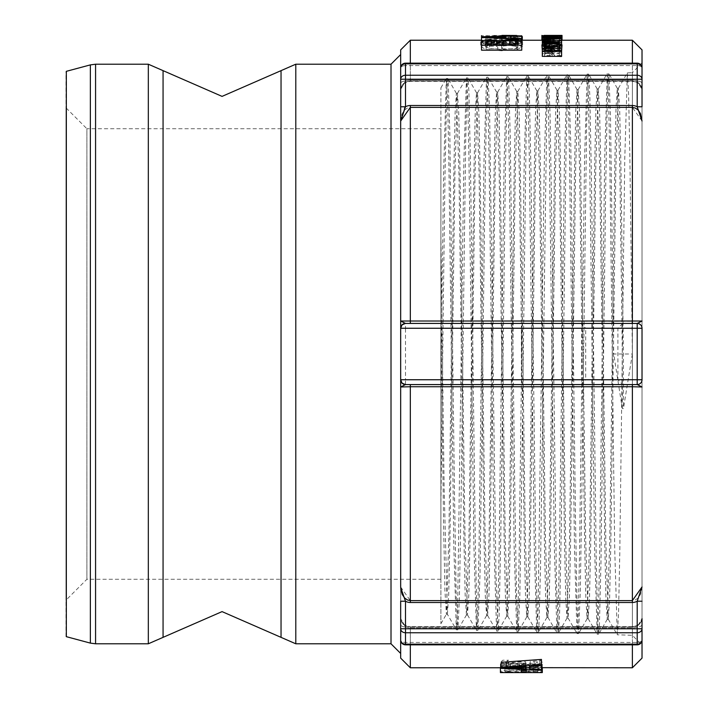 <?xml version="1.0" encoding="UTF-8"?>
<svg xmlns="http://www.w3.org/2000/svg" width="708" height="708" viewBox="0 0 708 708"><rect width="100%" height="100%" fill="white"/><g stroke="black" fill="none" stroke-linecap="round" stroke-linejoin="round"><path stroke-width="0.53" stroke-dasharray="3.54 2.66" d="M65.977 636.563L65.977 71.437M65.977 107.811L65.977 600.189L65.977 107.811L86.889 128.723L86.889 579.277L86.889 128.723L440.889 128.723L440.889 579.277L440.889 128.723M642.023 49.879L642.023 640.014A4.823 4.142 0 0 1 637.2 644.156L637.2 632.757A4.823 3.982 180 0 0 642.023 628.775L637.2 628.775L637.2 601.216A15.116 11.974 -90.1 0 1 632.377 602.499L410.321 602.499A15.116 11.974 -89.9 0 1 405.489 601.216L405.489 628.775L400.666 628.775A4.823 3.982 180 0 0 405.489 632.757L405.489 644.156A4.823 4.142 0 0 1 400.666 640.014A4.823 2.416 0 0 0 405.489 642.43A4.823 2.416 0 0 1 400.666 640.014L400.666 601.216L405.489 601.216L400.737 588.844M642.023 624.536A4.823 2.416 180 0 1 637.2 626.943A12.071 10.452 180 0 1 632.377 627.819A12.071 10.452 180 0 0 637.2 626.943A4.823 2.416 180 0 0 642.023 624.536L642.023 658.121M617.288 634.793L614.73 549.629L609.73 154.645L608.482 94.536L607.234 73.499L608.685 73.455L608.933 74.305L610.526 118.723L613.712 354L632.377 354L629.855 155.167L628.598 94.244L627.341 72.853L624.783 158.026L619.783 553.55L618.535 613.712L617.288 634.793L632.377 635.288L642.023 645.245L642.023 62.755L632.377 72.712L632.377 635.288L632.377 72.712L627.341 72.871M632.377 602.499L632.377 386.736L642.023 386.984L637.2 384.577A4.823 4.823 0 0 0 642.023 379.745A4.823 4.823 0 0 1 637.2 384.577L405.489 384.577L637.2 384.577A4.823 4.823 0 0 0 642.023 379.745L642.023 328.255A4.823 4.823 0 0 0 637.2 323.423L405.489 323.423L637.2 323.423A4.823 4.823 0 0 1 642.023 328.255A4.823 4.823 0 0 0 637.2 323.423L642.023 321.016L632.377 321.264L632.377 105.501A15.116 11.974 -89.9 0 1 637.2 106.784L637.2 79.225L642.023 79.225L642.023 106.784L637.2 106.784M642.023 120.944L632.377 107.395L410.321 107.395L407.41 108.032L404.657 109.961L402.224 113.554L400.914 117.917M642.014 89.049L640.448 85.031L638.926 83.544L636.846 82.332L632.377 81.385L632.377 80.181L410.321 80.181A12.071 10.452 0 0 0 405.489 81.057A12.071 10.452 -0 0 1 410.321 80.181L632.377 80.181A12.071 10.452 -0 0 1 637.2 81.057A12.071 10.452 0 0 0 632.377 80.181L632.377 81.393L635.563 81.544L639.2 83.517L641.483 86.668L642.023 89.429L637.2 81.057L642.023 89.429L642.023 79.225A4.823 3.982 0 0 0 637.2 75.243L637.2 63.844A4.823 4.142 180 0 1 642.023 67.986L642.023 83.464A4.823 2.416 0 0 0 637.2 81.057A4.823 2.416 0 0 1 642.023 83.464M632.377 354L623.429 408.596L622.314 408.525L613.712 354M587.118 74.128L588.631 74.128L589.835 95.775L591.428 178.611L596.207 557.824L597.8 624.881L598.623 634.209L599.384 626.376L600.977 561.913L605.756 182.947L607.349 97.598L608.685 73.437M607.234 73.499L604.667 158.778L599.676 553.169L598.419 613.163L597.171 634.209L594.614 549.258L589.614 155.114L588.366 95.164L587.118 74.145L584.56 158.964L579.56 552.674L578.312 612.579L576.993 633.492L574.498 548.576L569.498 155.503L568.25 95.695L567.002 74.729L568.453 74.712M567.002 74.729L564.444 159.521L559.444 552.249L558.196 611.977L556.948 632.925L554.391 548.408L549.39 155.999L548.142 96.306L546.886 75.402L544.328 160.026L538.08 611.438L536.77 632.262L534.266 547.709L529.274 156.388L528.026 96.881L526.779 76.004L528.292 76.03L529.363 93.244L530.956 170.867L535.726 548.275L537.319 619.836L538.284 632.332L538.912 627.049L540.505 568.152L546.868 104.28L548.461 75.508L550.054 114.156L551.647 210.895L556.417 581.286L558.4 632.979L559.603 613.553L561.196 533.319L565.966 154.919L567.559 85.588L568.524 74.782L570.745 142.91L575.515 519.796L577.109 607.11L578.516 633.625L580.295 591.623L581.879 492.529L586.658 122.599L588.569 74.075M546.886 75.384L548.346 75.34M526.779 76.004L524.221 160.247L519.221 551.328L517.973 610.809L516.716 631.651L514.158 547.381L509.158 156.866L507.91 97.438L506.663 76.641L508.185 76.668L508.671 80.8L510.264 136.909L515.043 509.176L516.636 600.234L518.168 631.74L519.814 595.941L521.407 501.583L526.177 130.909L528.23 75.977M486.546 77.269L488.069 77.252L489.582 110.085L495.945 572.816L498.06 631.076L499.122 615.836L500.715 540.841L505.494 164.592L507.087 90.845L508.114 76.606M506.663 76.641L504.096 160.999L499.105 550.948L497.857 610.252L496.609 631.067L494.042 547.054L489.051 157.335L487.794 98.067L486.546 77.287L483.989 161.212L478.989 550.452L477.741 609.685L476.422 630.35L473.926 546.346L468.935 157.725L467.687 98.607L466.439 77.871L467.891 77.853M466.439 77.871L463.873 161.707L457.625 609.066L456.315 629.722L453.819 546.178L448.819 158.22L447.571 99.2L446.323 78.544L447.845 78.544L448.199 80.889L449.792 131.387L454.563 498.405L456.156 593.003L457.828 629.855L459.342 599.764L460.935 510.238L465.705 139.52L467.298 82.509L467.953 77.924L468.891 91.217L470.484 163.566L475.254 538.496L476.847 614.367L477.944 630.456L480.033 573.914L484.803 204.196L486.396 111.333L487.998 77.199M622.314 408.525L622.314 354L619.836 168.203L617.288 88.35L616.04 108.2L614.792 165.026L609.8 538.558L607.234 619.305L605.977 599.349L604.729 542.523L599.738 169.424L597.171 88.978L595.924 108.926L594.676 165.619L589.684 538.098L587.118 618.712L585.87 598.897L584.622 542.266L579.631 170.124L577.055 89.633L575.808 109.563L574.56 166.221L569.568 537.93L567.011 618.066L565.763 598.304L564.506 541.859L559.515 170.575L556.948 90.226L555.7 110.05L554.452 166.513L549.461 537.213L546.886 617.429L545.638 597.605L544.39 541.178L539.399 170.77L536.841 90.881L535.584 110.581L534.336 166.84L529.345 536.814L526.779 616.836L525.531 597.012L524.283 540.735L519.283 171.442L516.725 91.509L515.477 111.138L514.22 167.3L509.229 536.487L506.663 616.172L505.415 596.472L504.167 540.381L499.167 171.761L496.6 92.102L495.352 111.855L494.104 167.911L489.113 535.867L486.555 615.544L485.307 596.012L484.051 540.062L479.059 172.221L476.493 92.775L475.245 112.466L473.997 168.407L468.997 535.646L466.439 614.951L465.191 595.384L463.944 539.602L458.952 172.867L456.377 93.385L455.129 112.917L453.881 168.69L448.89 535.115L446.394 614.225L444.96 591.145L443.606 526.035L440.889 321.397L440.889 623.748L440.889 504.662L443.429 295.847L445.013 174.469L446.606 96.518L447.775 78.482M440.889 504.662L440.889 87.889L440.889 235.304L444.128 487.414L447.376 614.234L456.315 629.722M446.323 78.544L443.571 174.009L440.889 388.506M622.721 323.423L617.889 328.255L617.889 379.745L585.711 379.745L585.711 328.255L617.889 328.255L585.711 328.255L580.879 323.423L622.721 323.423L580.879 323.423M580.879 384.577L585.711 379.745L617.889 379.745L622.721 384.577L580.879 384.577L622.721 384.577M405.489 626.943A4.823 2.416 180 0 1 400.666 624.536L400.666 640.014L400.666 624.536A4.823 2.416 180 0 0 405.489 626.943L400.666 618.571L400.666 624.536L400.666 618.571L405.489 626.943A12.071 10.452 180 0 0 410.321 627.819A12.071 10.452 180 0 1 405.489 626.943L405.489 642.43L405.489 626.943M400.666 601.216L400.666 328.255A4.823 4.823 0 0 1 405.489 323.423A4.823 4.823 0 0 0 400.666 328.255L400.666 321.016L405.489 323.423A4.823 4.823 0 0 0 404.967 323.459L402.834 324.229M400.666 586.976L410.321 600.605L632.377 600.605L635.28 599.968L638.041 598.039L640.466 594.446L642.023 586.95L637.2 601.216L642.023 601.216M637.2 642.43A4.823 2.416 0 0 0 642.023 640.014A4.823 2.416 0 0 1 637.2 642.43L405.489 642.43L637.2 642.43L637.2 644.838L637.2 644.156L405.489 644.156L405.489 644.838L405.489 642.43L405.489 644.838L637.2 644.838L637.2 626.943L642.023 618.571L637.2 626.943L637.2 642.43M522.637 323.423L521.345 328.255L521.345 379.745L522.637 384.577M641.616 326.335L642.023 328.255L581.684 328.255L581.684 379.745L405.489 379.745L405.489 384.577A4.823 4.823 0 0 1 400.666 379.745A4.823 4.823 0 0 0 405.489 384.577L400.666 386.984L410.321 386.736L410.321 384.577L405.489 384.577A4.823 4.823 0 0 1 400.666 379.745L400.666 328.255L405.489 328.255L405.489 379.745L400.666 379.745L401.073 381.665M642.023 67.986A4.823 2.416 180 0 0 637.2 65.57A4.823 2.416 180 0 1 642.023 67.986A4.823 4.823 0 0 0 637.2 63.162L637.2 81.057L637.2 63.162L637.2 63.844L405.489 63.844L405.489 75.243A4.823 3.982 0 0 0 400.666 79.225L400.666 67.986A4.823 4.142 180 0 1 405.489 63.844L405.489 65.57A4.823 2.416 180 0 0 400.666 67.986L400.666 83.464A4.823 2.416 0 0 1 405.489 81.057A4.823 2.416 0 0 0 400.666 83.464L400.666 89.429L405.489 81.057L400.666 89.429L400.666 67.986A4.823 2.416 180 0 1 405.489 65.57L637.2 65.57L405.489 65.57L405.489 63.162L637.2 63.162M405.489 106.784L400.666 106.784L400.666 79.225L405.489 79.225L405.489 75.243L637.2 75.243L637.2 79.225L405.489 79.225L405.489 106.784A15.116 11.974 -90.1 0 1 410.321 105.501L632.377 105.501M404.516 108.359L400.666 120.944L400.666 321.016L632.377 321.264L632.377 323.423M584.1 384.577A4.823 2.416 90 0 1 581.684 379.745L642.023 379.745A4.823 4.823 0 0 1 637.2 384.577L410.321 384.577M400.666 658.121L400.666 618.571L401.206 621.332L403.489 624.483L407.127 626.456L410.321 626.607L410.321 627.819L632.377 627.819L410.321 627.819L410.321 626.607L632.377 626.607L632.377 627.819L632.377 626.607L410.321 626.925L407.127 626.456L403.489 624.483L401.206 621.332L400.666 618.571L401.011 620.65L403.321 624.093L407.197 626.173L410.321 626.615L407.197 626.173L403.321 624.093L401.011 620.65L400.666 618.571L400.666 653.449L400.666 54.551M400.666 106.784L400.666 49.879M542.31 667.759L500.414 667.759L542.31 667.759L542.31 666.617C541.859 665.759 534.885 665.299 521.38 665.246C507.539 665.299 500.556 665.759 500.414 666.617C500.671 667.246 507.645 667.529 521.345 667.458C535.283 667.529 542.266 667.255 542.31 666.617M500.414 667.777L500.414 666.617M526.301 665.697L526.301 667.078L521.407 667.078L521.407 665.697L526.301 665.697L526.301 669.644M542.31 662.254L539.832 659.962L534.124 659.962L537.646 662.192L535.398 663.299L523.3 663.263L521.867 661.715L517.398 661.715L510.654 663.538L506.282 663.175L505.043 662.29L508.565 660.21L502.866 660.21L500.388 662.369L502.662 663.847L510.096 664.396L519.486 663.21L522.097 664.095L529.531 664.511L538.593 663.971L542.31 662.254L542.31 667.166L538.593 668.856L529.531 669.387L522.097 668.971L519.486 668.104L510.096 669.272L502.662 668.733L500.388 667.281L502.866 665.157L508.565 665.157L505.043 667.202L506.282 668.078L510.654 668.432L517.398 666.635L521.867 666.635L523.3 668.157L535.398 668.193L537.646 667.104L534.124 664.909L539.832 664.909L542.31 667.166M541.461 659.422L541.461 660.697L530.212 661.458L530.212 664.192L541.461 664.724L541.461 665.44L501.229 663.476L501.229 662.299M549.877 53.684L549.877 56.507L552.16 56.507L552.16 53.684L559.329 53.684L559.329 56.728L561.612 56.728L561.612 52.914L542.301 52.914L542.301 56.728L544.585 56.728L544.585 53.684L549.877 53.684L549.877 48.64L544.585 48.64L544.585 51.64L542.301 51.64L542.301 47.887L561.612 47.887L561.612 51.64L559.329 51.64L559.329 48.64L552.16 48.64L552.16 51.427L549.877 51.427L549.877 48.64M561.612 40.878L542.301 41.055L547.541 40.409L561.612 40.321L553.93 40.701L561.612 40.878L561.612 36.037L561.612 40.427M561.612 48.277L542.301 48.277L542.301 49.135L557.594 51.135L542.301 51.135L542.301 51.799L561.612 51.799L561.612 51.011L544.965 48.834L561.612 48.834L561.612 43.321L561.612 43.878L544.965 43.878L561.612 46.011L561.612 46.79L542.301 46.79L542.301 46.144L557.594 46.144L542.301 44.17L542.301 43.321L561.612 43.321M559.391 48.365L562.019 49.879L559.391 51.534L551.957 52.18L544.505 51.525L541.894 49.879L544.505 48.365L551.957 47.843L559.391 48.365L559.391 43.418M549.877 45.684L549.877 47.498L552.16 47.498L552.16 45.684L559.329 45.684L559.329 47.64L561.612 47.64L561.612 45.215L542.301 45.215L542.301 47.64L544.585 47.64L544.585 45.684L549.877 45.684L549.877 40.772L544.585 40.772L544.585 42.692L542.301 42.692L561.612 43.958L553.337 43.958L542.301 45.047L542.301 44.551L550.797 43.754L542.301 43.038L542.301 40.312L561.612 40.312L561.612 42.692L559.329 42.692L559.329 40.772L552.16 40.772L552.16 42.56L549.877 42.56L549.877 40.772M517.114 49.533L522.592 46.586L517.114 44.223L501.636 43.489L486.113 44.223L480.67 46.586L486.113 49.533L501.636 50.772L517.114 49.533L517.114 44.56L501.636 45.781L486.113 44.56L480.67 41.666L486.113 39.338L501.636 38.613L517.114 39.329L522.592 41.666L517.114 44.56M542.301 43.117L559.329 43.48L559.329 44.852L561.612 44.852L561.612 43.117L542.301 43.117L542.301 38.25L561.612 38.25L561.612 39.958L559.329 39.958L559.329 38.604L542.301 38.25M516.371 40.914L517.672 41.383L515.486 41.967L509.229 42.091L485.794 42.091L485.794 41.276L481.52 41.276L481.52 42.719L511.282 42.719L522.3 41.445L521.522 40.896L516.371 40.914L516.371 36.064L521.522 36.064L522.3 36.595L511.282 37.86L481.52 37.86L481.52 36.435L485.794 36.435L485.794 37.232L509.229 37.232L515.486 37.117L517.672 36.533L516.371 36.081L516.371 40.896M553.337 41.825L542.301 41.232L550.797 41.958L542.301 42.878L561.612 42.099L553.337 41.825L553.337 36.975L561.612 36.975L542.301 38.011L550.797 37.108L542.301 36.391L553.337 36.975M521.752 40.321L481.52 40.48L521.752 40.648L487.06 40.321L521.752 40.321L521.752 35.489M481.52 50.18L481.52 47.622L483.148 45.48L490.582 44.737L499.388 45.755L509.388 44.418L518.486 45.135L521.752 47.427L521.752 50.18M561.612 42.161L542.301 42.462L543.505 41.436L548.125 41.241L552.408 41.383L554.417 42.161L561.612 42.161L561.612 37.303L561.612 41.055M481.52 41.666L521.752 40.657L510.503 41.285L510.503 42.922L521.752 43.427L521.752 44.259L481.52 42.365L481.52 36.816L481.52 40.48M542.301 56.357L542.301 54.782L543.505 53.233L548.125 52.56L552.408 53.056L554.417 55.516L561.612 55.516L561.612 56.357M542.301 47.224L542.301 46.684L559.329 46.684L559.329 45.029L561.612 45.029L561.612 47.224L542.301 47.224L542.301 44.215M554.417 40.595L542.301 40.48L548.125 41.206L554.417 40.701L554.417 35.763L548.125 36.365L542.301 35.878L554.417 35.763M544.523 35.869L552.222 35.843L544.523 35.763L544.523 40.701L552.222 40.595L544.523 40.878L551.789 40.878L544.523 40.719L544.523 36.037L544.523 40.878M552.222 35.763L552.222 40.595M552.222 35.843L552.222 40.683M544.523 35.763L544.523 40.595M561.612 35.763L561.612 40.595M554.417 35.869L554.417 40.701M551.063 36.09L551.063 40.931M542.301 35.648L542.301 40.48M561.612 35.648L561.612 40.48M542.301 45.047L542.301 46.684M559.329 41.754L559.329 46.684M559.329 40.126L559.329 45.029M561.612 43.958L561.612 45.029M561.612 44.215L561.612 47.224M552.222 55.516L551.063 53.675L548.204 53.348L545.257 53.764L544.523 54.835L544.523 55.516L552.222 55.516L552.222 50.445L552.222 54.95M544.523 54.835L544.523 55.516M554.417 54.817L554.417 55.516M561.612 50.445L561.612 55.516M551.063 50.445L551.063 53.675M542.301 49.728L542.301 54.782M553.337 41.754L553.337 43.958M542.301 43.038L542.301 44.551M550.797 38.878L550.797 43.754M542.301 42.462L542.301 47.64M553.072 38.692L553.072 43.569M561.612 42.462L561.612 43.569M505.937 42.737L505.937 41.409L486.998 42.011L505.937 42.737L505.937 37.869L505.937 41.409M486.998 37.152L486.998 42.011M521.752 40.48L521.752 35.807L481.52 35.807L513.371 35.595L491.361 35.4M521.752 41.002L521.752 43.427M510.503 41.285L510.503 42.922M542.301 37.064L542.301 41.914M548.204 41.462L544.523 42.161L552.222 42.161L548.204 41.462L548.204 37.303M551.063 37.303L551.063 41.56M497.848 48.843L497.848 47.463L496.512 46.179L487.131 46.135L486.086 47.666L486.086 48.843L497.848 48.843L497.848 43.887L497.848 47.463M486.086 47.666L486.086 48.843M487.131 43.887L487.131 46.135M517.185 48.843L517.185 47.843L515.486 45.931L509.618 45.392L503.361 46.002L502.317 47.463L502.317 48.843L517.185 48.843L517.185 43.887L517.185 47.843M502.317 47.463L502.317 48.843M503.361 43.887L503.361 46.002M521.752 42.489L521.752 47.427M518.486 40.232L518.486 45.135M499.388 40.843L499.388 45.755M515.486 43.887L515.486 45.931M499.193 40.843L499.193 45.755M483.148 40.568L483.148 45.48M481.52 37.86L481.52 47.622M544.505 35.612L544.505 40.267M546.125 35.444L559.798 35.4L559.798 40.232L551.957 40.303L559.798 40.232L544.116 40.232L544.116 35.4L546.125 35.444L546.125 40.276M562.019 35.4L541.894 35.4M544.505 35.489L544.505 40.312M516.725 35.489L521.752 35.807M487.06 35.489L487.06 40.321M521.752 35.559L521.752 40.391M481.52 35.807L481.52 40.648M481.52 35.595L481.52 40.427M513.371 35.595L513.371 40.427M481.52 35.435L481.52 40.267M542.301 36.391L542.301 41.232M542.301 36.63L542.301 41.471M550.797 37.108L550.797 41.958M542.301 37.674L542.301 42.533M542.301 38.011L542.301 42.878M553.072 37.241L553.072 42.099M561.612 37.241L561.612 42.099M561.612 36.975L561.612 41.825M517.672 36.533L517.672 41.383M521.522 36.064L521.522 40.896M522.3 40.223L522.3 41.445M481.52 36.435L481.52 41.276M485.794 36.435L485.794 41.276M485.794 37.232L485.794 42.091M515.486 37.117L515.486 41.967M542.301 38.604L542.301 43.48M559.329 38.604L559.329 43.48M559.329 39.958L559.329 44.852M561.612 39.958L561.612 44.852M561.612 38.25L561.612 43.117M485.299 41.675L489.476 43.595L501.636 44.374C513.884 43.931 519.327 43.029 517.964 41.675L501.636 39.453L489.476 40.002L485.299 41.675L485.299 46.595L489.476 44.905L501.636 44.347L517.964 46.595C519.212 48.002 513.76 48.923 501.636 49.348L489.476 48.551L485.299 46.595M522.592 41.666L522.592 46.586M486.113 44.56L486.113 49.533M480.67 41.666L480.67 46.586M517.964 41.675L517.964 46.595M486.113 39.338L486.113 44.223M549.877 42.56L549.877 47.498M552.16 42.56L552.16 47.498M552.16 40.772L552.16 45.684M559.329 40.772L559.329 45.684M559.329 42.692L559.329 47.64M561.612 42.692L561.612 47.64M561.612 35.497L561.612 45.215M542.301 40.312L542.301 45.215M544.585 42.692L544.585 47.64M544.585 40.772L544.585 45.684M546.125 51.003L551.957 51.427L559.798 49.879L551.957 48.454L546.125 48.825L544.116 49.879L546.125 51.003L546.125 46.002L546.125 48.825M544.116 44.896L544.116 49.879M544.505 43.418L544.505 48.365M559.798 44.896L559.798 49.879M544.505 47.879L544.505 51.525M542.301 43.321L542.301 48.277M542.301 44.17L542.301 49.135M557.594 46.144L557.594 51.135M542.301 46.144L542.301 51.135M542.301 46.79L542.301 51.799M561.612 46.79L561.612 51.799M561.612 46.011L561.612 51.011M544.965 43.878L544.965 48.834M561.612 43.878L561.612 48.834M545.178 36.037L545.178 40.568M553.205 35.736L553.205 40.568M550.78 36.037L550.78 40.56M542.301 37.595L542.301 41.055M549.877 51.427L549.877 56.507M552.16 51.427L552.16 56.507M552.16 48.64L552.16 53.684M559.329 48.64L559.329 53.684M559.329 51.64L559.329 56.728M561.612 51.64L561.612 56.728M561.612 47.887L561.612 52.914M542.301 47.887L542.301 52.914M542.301 51.64L542.301 56.728M544.585 51.64L544.585 56.728M544.585 48.64L544.585 53.684M525.646 663.962L525.646 661.759L506.707 662.927L525.646 663.962L525.646 666.679L525.646 661.759M506.707 667.83L506.707 662.927M501.229 668.37L501.229 663.476M541.461 670.299L541.461 665.44M541.461 660.697L541.461 664.724M530.212 661.458L530.212 664.192M521.345 672.29C507.503 672.352 500.529 672.078 500.414 671.467C500.299 670.626 507.282 670.175 521.38 670.113C534.814 670.157 541.788 670.609 542.31 671.467C542.399 672.087 535.407 672.361 521.345 672.29L521.345 667.458M509.052 671.91L537.841 671.467L521.38 670.75L504.884 671.467L509.052 671.91L509.052 667.069L504.884 666.617L521.38 665.901L537.841 666.617L509.052 667.069M504.884 671.467L504.884 666.617M537.841 671.467L537.841 666.617M539.832 664.909L539.832 659.962M534.124 664.909L534.124 659.962M534.124 664.998L534.124 660.051M537.646 667.104L537.646 662.192M535.398 668.193L535.398 663.299M521.867 667.078L521.867 662.166M521.867 666.635L521.867 661.715M517.398 666.635L517.398 661.715M517.398 666.98L517.398 662.068M505.043 667.202L505.043 662.29M506.317 666.078L506.317 661.148M508.565 665.228L508.565 660.29M508.565 665.157L508.565 660.21M502.866 665.157L502.866 660.21M500.388 667.281L500.388 662.369M502.662 668.733L502.662 663.847M519.097 668.104L519.097 663.21M519.486 668.104L519.486 663.21M522.097 668.971L522.097 664.095M526.301 671.919L526.301 667.078M521.407 669.414L521.407 665.697M521.407 671.919L521.407 667.078M500.414 672.582L542.31 672.582M533.602 667.635L504.884 667.759L537.841 667.759L533.602 667.635L533.602 672.467M537.841 672.582L537.841 667.759L521.38 667.75L504.884 667.759L504.884 672.582M447.376 614.234L448.686 594.808L449.934 539.142L454.925 172.681L457.43 93.421L458.74 112.97L459.988 168.761L464.988 535.434L467.484 614.863L468.802 595.304L470.05 539.39L475.041 172.124L477.537 92.837L478.856 112.342L480.104 168.23L485.104 536.08L487.6 615.518L488.918 595.835L490.166 539.815L495.158 171.885L497.653 92.182L498.972 111.705L500.22 167.752L505.211 536.407L507.707 616.102L509.025 596.472L510.273 540.319L515.274 171.186L517.769 91.553L519.088 111.289L520.336 167.504L525.327 536.814L527.823 616.774L529.141 597.171L530.389 540.939L535.381 171L537.876 90.951L539.204 110.713L540.452 167.115L545.443 537.505L547.939 617.385L549.249 597.676L550.505 541.319L555.497 170.478L557.992 90.279L559.311 110.023L560.559 166.477L565.55 537.638L568.046 618.004L569.374 598.163L570.621 541.549L575.613 169.867L578.109 89.686L579.418 109.421L580.675 165.982L585.666 538.275L588.171 618.668L589.481 598.764L590.729 542.08L595.72 169.681L598.216 89.049L599.534 108.855L600.791 165.619L605.783 538.682L608.278 619.252L609.597 599.41L610.845 542.602L615.845 168.991L618.341 88.403L619.659 108.66L620.916 166.247L623.429 354L623.429 408.596M440.889 235.295L440.889 321.397M405.489 628.775L405.489 632.757L637.2 632.757L637.2 628.775L405.489 628.775M642.023 328.255A4.823 4.823 0 0 0 637.2 323.423M401.073 326.335L400.666 328.255A4.823 4.823 0 0 1 405.489 323.423L405.489 328.255L581.684 328.255A4.823 2.416 90 0 1 584.1 323.423M410.321 602.499L410.321 386.736L632.377 386.736L632.377 384.577M405.489 81.057L405.489 65.57L405.489 81.057M405.48 323.423L410.321 323.423L410.321 105.501M410.321 40.223L410.321 81.393L410.321 80.181L410.321 81.393L407.127 81.544L403.489 83.517L401.206 86.668L400.666 89.429L401.206 86.668L403.489 83.517L407.127 81.544L410.321 81.075L632.377 81.075L410.321 81.075L410.321 63.162M632.377 667.777L632.377 626.607L635.563 626.456L639.2 624.483L641.483 621.332L642.023 618.571L641.483 621.332L639.2 624.483L635.563 626.456L632.377 626.925L410.321 626.925L410.321 667.777M410.321 644.838L410.321 626.925L632.377 626.925L632.377 644.838M400.675 89.049L402.241 85.031L403.764 83.544L405.852 82.332L410.321 81.385L632.377 81.393L632.377 40.223M642.023 89.385L641.067 85.801L639.2 83.517L635.563 81.544L632.377 81.075L632.377 63.162M391.011 643.793L391.011 64.207M295.794 64.207L295.794 643.793M90.367 643.112L90.367 64.888M95.571 64.207L95.571 643.793M148.317 643.793L148.317 64.207M66.331 71.331L66.331 636.669M281.041 637.359L281.041 70.641M163.061 70.641L163.061 637.359M545.257 36.073L545.257 40.914M552.408 36.232L552.408 41.073M543.505 36.197L543.505 41.029M548.204 36.17L548.204 41.002M545.257 50.445L545.257 53.764M552.408 48.029L552.408 53.056M548.125 47.542L548.125 52.56M543.505 48.206L543.505 53.233M548.204 50.445L548.204 53.348M543.505 36.586L543.505 41.436M545.257 37.303L545.257 41.595M552.408 36.533L552.408 41.383M509.388 39.524L509.388 44.418M496.512 43.887L496.512 46.179M491.334 43.887L491.334 45.737M509.618 43.887L509.618 45.392M490.582 39.834L490.582 44.737M559.391 35.542L559.391 40.267M551.957 35.435L551.957 40.259M551.957 35.55L551.957 40.383M559.391 35.489L559.391 40.312M546.125 35.418L546.125 40.241M511.282 37.86L511.282 42.719M509.229 37.232L509.229 42.091M501.636 39.453L501.636 44.347M489.476 40.002L489.476 44.905M489.476 43.595L489.476 48.551M501.636 45.781L501.636 50.772M501.636 44.374L501.636 49.348M501.636 38.613L501.636 43.489M517.114 39.329L517.114 44.223M551.957 48.454L551.957 51.427M551.957 42.896L551.957 47.843M551.957 47.905L551.957 52.18M559.391 50.445L559.391 51.534M547.744 36.037L547.744 40.506M547.541 35.577L547.541 40.409M543.319 35.657L543.319 40.489M521.38 670.75L521.38 665.901M509.123 670.901L509.123 666.051M533.505 670.901L533.505 666.042M533.602 671.91L533.602 667.078M521.38 670.113L521.38 665.246M529.133 668.556L529.133 663.67M523.3 668.157L523.3 663.263M510.654 668.432L510.654 663.538M506.282 668.078L506.282 663.175M510.096 669.272L510.096 664.396M529.531 669.387L529.531 664.511M538.593 668.856L538.593 663.971M521.38 672.458L521.38 667.626M533.505 672.467L533.505 667.759M521.38 672.423L521.38 667.75M521.345 669.405L521.345 667.352M509.052 672.467L509.052 667.635M509.123 672.467L509.123 667.759M597.171 634.191L598.623 634.235M577.055 633.563L578.516 633.607M556.948 632.934L558.4 632.979M536.832 632.306L538.284 632.35M516.716 631.678L518.168 631.722M496.609 631.049L498.06 631.094M476.493 630.421L477.944 630.465M456.377 629.793L457.828 629.837M400.701 619.305L400.666 618.58M637.2 644.838A4.823 4.823 0 0 0 642.023 640.014M637.722 323.459L640.563 324.795M642.023 379.745L641.616 381.665M404.967 384.541L402.135 383.214M400.666 89.394L401.011 87.35L403.321 83.907L407.197 81.827L410.321 81.385L632.377 81.393L635.492 81.827L639.368 83.907L641.678 87.35L642.023 89.429M641.988 619.305L640.448 622.969L638.926 624.456L636.846 625.668L632.377 626.615L635.492 626.173L639.368 624.093L641.678 620.65L642.023 618.571M637.722 384.541L640.129 383.586M440.889 579.277L86.889 579.277L65.977 600.189M481.52 40.223L491.352 40.223M501.892 40.223L521.752 40.223M618.341 88.403L627.288 72.915M608.278 619.252L617.226 634.74M598.216 89.049L607.163 73.552M588.171 618.668L597.118 634.156M578.109 89.686L587.056 74.198M568.046 618.004L576.993 633.492M557.992 90.279L566.94 74.782M547.939 617.385L556.886 632.872M537.876 90.951L546.824 75.464M527.823 616.774L536.77 632.262M517.769 91.553L526.717 76.057M507.707 616.102L516.654 631.598M497.653 92.182L506.601 76.694M487.6 615.518L496.547 631.014M477.537 92.837L486.485 77.34M467.484 614.863L476.422 630.35M457.43 93.421L466.377 77.924M440.889 87.889L446.252 78.606M440.889 623.748L446.394 614.225M617.358 88.403L608.747 73.499M607.296 619.252L598.694 634.156M597.242 89.04L588.631 74.128M587.189 618.659L578.578 633.572M577.126 89.695L568.524 74.782M567.073 618.013L558.462 632.917M557.019 90.279L548.408 75.375M546.957 617.367L538.354 632.271M536.903 90.934L528.292 76.03M526.841 616.783L518.238 631.686M516.787 91.571L508.185 76.668M506.733 616.119L498.122 631.023M496.671 92.164L488.069 77.252M486.617 615.491L478.015 630.394M476.564 92.828L467.953 77.924M466.501 614.889L457.89 629.801M456.448 93.447L447.845 78.544M618.403 88.35L617.288 88.35M608.349 619.314L607.234 619.314M598.287 88.96L597.171 88.96M588.233 618.686L587.118 618.686M578.17 89.615L577.055 89.615M568.126 618.084L567.011 618.084M558.063 90.261L556.948 90.261M548.001 617.465L546.886 617.465M537.947 90.881L536.841 90.881M527.885 616.81L526.779 616.81M517.84 91.482L516.725 91.482M507.778 616.164L506.663 616.164M497.715 92.111L496.6 92.111M487.67 615.553L486.555 615.553M477.608 92.766L476.493 92.766M467.554 614.951L466.439 614.951M457.492 93.403L456.377 93.403M447.438 614.314L446.323 614.314"/><path stroke-width="1.06" d="M66.331 71.331L66.331 636.669L66.331 71.331L90.367 64.888L95.571 64.207L148.317 64.207L222.055 96.385L295.794 64.207L391.011 64.207L391.011 643.793L400.666 653.449M642.023 62.755L642.023 79.225L642.023 49.879L632.377 40.223L632.377 63.162M642.023 106.784L642.023 67.986A4.823 4.142 180 0 0 637.2 63.844L637.2 75.243A4.823 3.982 0 0 1 642.023 79.225L637.2 79.225L637.2 106.784L642.023 106.784M642.023 601.216L637.2 601.216L637.2 628.775L642.023 628.775A4.823 3.982 180 0 1 637.2 632.757L637.2 644.156A4.823 4.142 0 0 0 642.023 640.014L642.023 624.536M632.377 644.838L632.377 667.777L642.023 658.121L642.023 618.606L642.023 645.245M642.023 83.464L642.023 89.385M400.666 587.56L405.489 601.216L400.666 601.216L400.666 640.014A4.823 4.142 0 0 0 405.489 644.156L405.489 632.757L637.2 632.757L637.2 628.775L405.489 628.775L405.489 601.216A15.116 11.974 90.1 0 0 410.321 602.499L410.321 386.736L400.666 386.984L400.666 586.967L400.666 379.745L400.666 386.984L405.489 384.577L402.073 383.161L400.666 379.745A4.823 4.823 0 0 0 405.489 384.577L637.2 384.577A4.823 4.823 0 0 0 642.023 379.745L642.023 328.255L637.2 328.255L637.2 379.745L642.023 379.745A4.823 4.823 0 0 1 637.2 384.577L642.023 386.984L632.377 386.736L632.377 602.499A15.116 11.974 89.9 0 0 637.2 601.216L642.023 586.95L632.377 600.605L410.321 600.605L407.41 599.968L404.657 598.039L402.224 594.446L400.737 588.844M642.023 120.944L637.2 106.784L642.023 121.05L640.466 113.554L638.041 109.961L635.28 108.032L632.377 107.395L632.377 323.423L637.2 323.423A4.823 4.823 0 0 1 642.023 328.255L642.023 328.255A4.823 4.823 0 0 0 637.2 323.423L405.489 323.423L402.073 324.839L400.666 328.255L400.666 106.784L405.489 106.784L405.489 79.225L637.2 79.225L637.2 75.243L405.489 75.243L405.489 63.844A4.823 4.142 180 0 0 400.666 67.986L400.666 79.225A4.823 3.982 0 0 1 405.489 75.243L405.489 79.225L400.666 79.225L400.666 106.784M405.472 106.82L404.516 108.359M400.914 117.917L400.666 121.05L405.489 106.784A15.116 11.974 89.9 0 1 410.321 105.501L410.321 107.395L632.377 107.395L632.377 105.501L410.321 105.501M637.2 106.784A15.116 11.974 90.1 0 0 632.377 105.501M410.321 644.838L410.321 667.777L400.666 658.121L400.666 601.216M405.489 632.757A4.823 3.982 180 0 1 400.666 628.775L405.489 628.775L405.489 632.757M400.666 121.015L400.666 321.016L642.023 321.016L637.2 323.423L637.2 328.255L400.666 328.255L400.666 379.745L637.2 379.745L637.2 384.577M404.967 323.459A4.823 4.823 0 0 0 400.666 328.255L400.666 321.016L405.489 323.423L632.377 323.423M410.321 63.162L410.321 40.223L400.666 49.879L400.666 79.225L400.666 54.551L391.011 64.207M500.414 671.467L500.414 667.777L501.229 667.671M541.461 667.671L632.377 667.777M501.229 667.21L501.229 662.299L541.461 659.422L541.461 664.378L501.229 667.21L501.229 668.37L541.461 670.299L541.461 669.6L530.212 669.078L530.212 666.387L541.461 665.635L541.461 664.378M400.666 121.05L410.321 107.395L410.321 323.423M562.019 44.905L559.391 43.418L551.957 42.896L544.505 43.418L541.894 44.905L544.505 46.524L551.957 47.162L559.391 46.524L562.019 44.905L561.612 50.613M542.301 50.613L541.894 44.905M632.377 40.223L561.612 40.232M542.301 40.232L521.752 40.223M521.752 45.197L521.752 50.18L481.52 50.18L481.52 45.197L521.752 45.197L521.752 42.489L518.486 40.232L509.388 39.524L499.388 40.843L490.582 39.834L483.148 40.568L481.52 42.684L481.52 45.197M561.612 51.277L561.612 56.357L542.301 56.357L542.301 51.277L561.612 51.277L561.612 50.445L554.417 50.445L552.408 48.029L548.125 47.542L543.505 48.206L542.301 49.728L542.301 51.277M542.301 42.285L561.612 42.285L561.612 40.126L559.329 40.126L559.329 41.754L542.301 41.754L542.301 44.215M561.612 42.285L561.612 44.215M544.523 49.772L545.257 48.728L548.204 48.312L551.063 48.64L552.222 49.896L552.222 50.445L544.523 50.445L544.523 49.772L544.523 50.445M552.222 49.896L552.222 50.445M554.417 49.764L554.417 50.445M551.063 48.64L551.063 50.445M553.337 39.073L561.612 38.692L542.301 37.816L550.797 38.878L542.301 39.657L542.301 40.144L553.337 39.073L553.337 41.754M542.301 40.144L542.301 41.754M542.301 38.161L542.301 39.657M561.612 39.073L561.612 40.126M521.752 39.365L521.752 38.551L510.503 38.055L510.503 36.435L521.752 35.825L481.52 36.816L481.52 37.506L521.752 39.365L521.752 44.259M505.937 37.869L486.998 37.152L505.937 36.559L505.937 37.869L505.937 36.559M481.52 37.506L481.52 42.365M510.503 36.435L510.503 38.055M521.752 36.161L521.752 38.551M561.612 37.595L548.125 36.391L542.301 37.064L542.301 37.595L561.612 37.595L561.612 38.692M542.301 36.214L561.612 36.214L553.93 36.037L561.612 35.497L543.319 35.657L542.301 35.896L542.301 37.816M544.523 37.081L548.204 36.621L551.063 36.719L551.063 37.303M551.063 36.719L552.222 37.303L544.523 37.303M502.317 42.515L503.361 41.091L509.618 40.48L515.486 41.02L517.185 42.896L517.185 43.887L502.317 43.887L502.317 42.515L502.317 43.887M486.086 42.728L487.131 41.223L491.334 40.825L496.512 41.259L497.848 42.515L497.848 43.887L486.086 43.887L486.086 42.728L486.086 43.887M497.848 42.515L497.848 43.887M487.131 41.223L487.131 43.887M517.185 42.896L517.185 43.887M503.361 41.091L503.361 43.887M515.486 41.02L515.486 43.887M544.222 35.4L562.019 35.4L562.019 40.223M559.683 35.4L562.019 35.4M541.894 35.4L541.894 40.223M559.798 35.4L544.116 35.4M501.892 35.4L516.725 35.489M481.52 35.648L481.52 36.816M521.522 36.064L522.3 36.595L522.3 40.223M544.116 44.896L546.125 43.861L551.957 43.498L559.798 44.896L551.957 46.427L546.125 46.002L544.116 44.896M544.505 46.524L544.505 47.879M544.523 35.887L551.789 35.904L544.523 36.037M561.612 36.214L561.612 37.303M561.612 35.595L561.612 36.037M525.646 668.848L506.707 667.83L525.646 666.679L525.646 668.848L525.646 666.679M541.461 669.6L541.461 665.635M530.212 669.078L530.212 666.387M542.31 671.467L542.31 667.777L542.31 672.582L500.414 672.582L542.31 672.582M526.301 670.556L521.407 670.556L521.407 671.919L526.301 671.919L526.301 669.644M521.407 670.556L521.407 669.414M500.414 672.582L500.414 667.759L410.321 667.777M537.841 672.582L504.884 672.582M637.2 63.162L637.2 63.844L405.489 63.844L405.489 63.162A4.823 4.823 0 0 0 400.666 67.986A4.823 4.823 0 0 1 405.489 63.162L637.2 63.162A4.823 4.823 0 0 1 642.023 67.986M637.2 644.838L405.489 644.838A4.823 4.823 0 0 1 400.666 640.014A4.823 4.823 0 0 0 405.489 644.838L405.489 644.156L637.2 644.156L637.2 644.838A4.823 4.823 0 0 0 642.023 640.014M410.321 602.499L632.377 602.499M632.377 384.577L632.377 386.736L410.321 386.736L410.321 384.577M281.041 70.641L281.041 637.359L295.794 643.793L295.794 64.207M90.367 64.888L90.367 643.112L95.571 643.793L95.571 64.207M148.317 64.207L148.317 643.793L163.061 637.359L163.061 70.641M545.257 48.728L545.257 50.445M548.204 48.312L548.204 50.445M545.257 36.745L545.257 37.303M548.204 36.621L548.204 37.303M496.512 41.259L496.512 43.887M491.334 40.825L491.334 43.887M509.618 40.48L509.618 43.887M546.125 43.861L546.125 46.002M551.957 43.498L551.957 46.427M551.957 47.162L551.957 47.905M559.391 46.524L559.391 50.445M521.345 672.193L521.345 669.405M641.988 619.305L642.023 618.597M295.794 643.793L391.011 643.793M95.571 643.793L148.317 643.793M66.331 636.669L90.367 643.112M410.321 40.223L481.52 40.223M281.041 637.359L222.055 611.615L163.061 637.359"/></g></svg>
